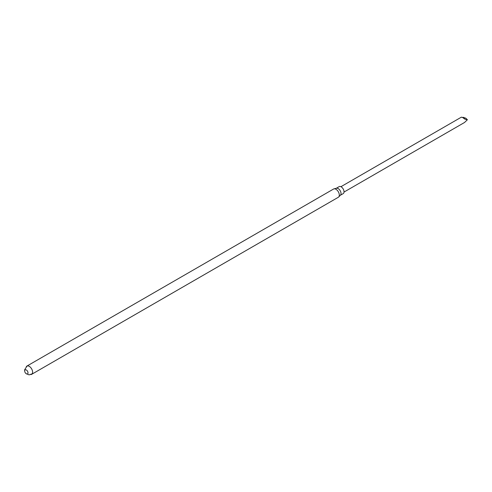 <?xml version="1.0" encoding="UTF-8"?>
<svg xmlns="http://www.w3.org/2000/svg" width="492" height="492" viewBox="0 0 492 492"><rect width="100%" height="100%" fill="white"/><g stroke="black" fill="none" stroke-linecap="round" stroke-linejoin="round"><path stroke-width="0.74" d="M26.31 366.626A4.76 2.749 60 0 1 26.863 366.103A4.76 2.749 60 0 1 29.243 366.337A4.76 2.749 60 0 1 32.349 370.531A4.76 2.749 60 0 1 31.623 374.344A4.76 2.749 60 0 1 30.891 374.56M26.34 369.978A2.349 1.359 60 0 1 27.78 373.686A2.349 1.359 60 0 1 24.901 372.026A2.349 1.359 60 0 1 26.34 369.978M26.863 366.103L333.576 189.026A4.76 2.749 60 0 1 333.994 188.854A4.76 2.749 60 0 1 335.95 189.26A4.76 2.749 60 0 1 338.945 193.098A4.76 2.749 60 0 1 338.687 196.984A4.76 2.749 60 0 1 338.33 197.267L31.623 374.344M333.994 188.854L336.51 188.227A4.034 2.331 60 0 1 338.17 188.571A4.034 2.331 60 0 1 340.71 191.825A4.034 2.331 60 0 1 340.489 195.121L338.687 196.984M336.319 188.276L339.154 186.64A4.034 2.331 60 0 1 341.171 186.837A4.034 2.331 60 0 1 343.81 190.392A4.034 2.331 60 0 1 343.188 193.627L340.353 195.262M461.428 117.194L462.634 117.514L465.032 119.242L467.4 119.753L464.516 122.49L344.013 192.065M462.634 117.514L465.776 118.191L467.4 119.753M465.783 118.197L463.027 117.28M465.032 119.242L463.329 117.914M26.033 373.606L29.096 374.867L32.177 373.822M27.595 365.888L26.9 366.22L24.6 369.879L24.711 371.312M461.422 117.133L340.919 186.708"/></g></svg>
